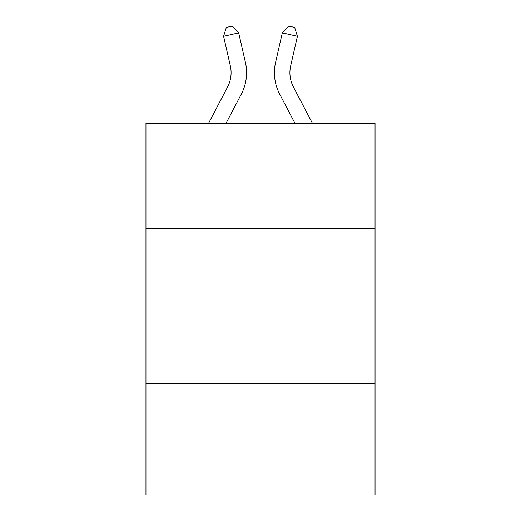 <?xml version="1.0" encoding="UTF-8"?>
<svg xmlns="http://www.w3.org/2000/svg" width="521" height="521" viewBox="0 0 521 521"><rect width="100%" height="100%" fill="white"/><g stroke="black" fill="none" stroke-linecap="round" stroke-linejoin="round"><path stroke-width="0.78" d="M375.042 228.719L375.042 123.464L145.958 123.464L145.958 228.719L375.042 228.719L375.042 494.95L145.958 494.95L145.958 228.719M375.042 383.502L145.958 383.502M208.485 123.464L227.553 87.059A30.96 30.96 -45.4 0 0 230.315 65.815L223.594 36.307L226.329 27.424L232.366 26.05L238.683 32.869L245.411 62.377A46.434 46.434 140 0 1 241.269 94.242L225.958 123.464L241.269 94.242M312.515 123.464L293.447 87.059A30.96 30.96 45.4 0 1 290.685 65.815L297.406 36.307L282.317 32.869L275.589 62.377A46.434 46.434 -140 0 0 279.731 94.242L295.042 123.464L279.731 94.242M227.553 87.059A30.96 30.96 -40 0 0 230.315 65.815A30.96 30.96 -40 0 1 227.553 87.059A30.96 30.96 -40 0 0 230.315 65.815A30.96 30.96 -40 0 1 227.553 87.059A30.96 30.96 -40 0 0 230.315 65.815A30.96 30.96 -40 0 1 227.553 87.059A30.96 30.96 -40 0 0 230.315 65.815A30.96 30.96 -40 0 1 227.553 87.059A30.96 30.96 -40 0 0 230.315 65.815A30.96 30.96 -40 0 1 227.553 87.059A30.96 30.96 -40 0 0 230.315 65.815A30.96 30.96 -40 0 1 227.553 87.059A30.96 30.96 -40 0 0 230.315 65.815A30.96 30.96 -40 0 1 227.553 87.059A30.96 30.96 -40 0 0 230.315 65.815M223.594 36.307L238.683 32.869L245.411 62.377M293.447 87.059A30.96 30.96 40 0 1 290.685 65.815A30.96 30.96 40 0 0 293.447 87.059A30.96 30.96 40 0 1 290.685 65.815A30.96 30.96 40 0 0 293.447 87.059A30.96 30.96 40 0 1 290.685 65.815A30.96 30.96 40 0 0 293.447 87.059A30.96 30.96 40 0 1 290.685 65.815A30.96 30.96 40 0 0 293.447 87.059A30.96 30.96 40 0 1 290.685 65.815A30.96 30.96 40 0 0 293.447 87.059A30.96 30.96 40 0 1 290.685 65.815A30.96 30.96 40 0 0 293.447 87.059A30.96 30.96 40 0 1 290.685 65.815A30.96 30.96 40 0 0 293.447 87.059A30.96 30.96 40 0 1 290.685 65.815M297.406 36.307L294.671 27.424L288.634 26.05L282.317 32.869L275.589 62.377"/></g></svg>

